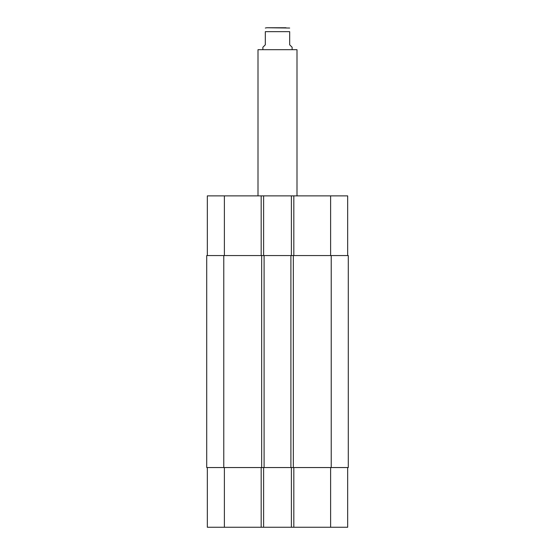 <?xml version="1.0" encoding="UTF-8"?>
<svg xmlns="http://www.w3.org/2000/svg" width="555" height="555" viewBox="0 0 555 555"><rect width="100%" height="100%" fill="white"/><g stroke="black" fill="none" stroke-linecap="round" stroke-linejoin="round"><path stroke-width="0.83" d="M286.026 27.75L266.782 27.75L289.682 28.034M292.117 49.679L292.117 47.244L289.682 44.809L289.682 31.649C289.682 26.446 289.682 26.446 289.682 31.649C289.682 26.446 289.682 26.446 289.682 31.649L265.318 31.649L265.318 44.809L262.883 47.244L262.883 49.679M265.318 31.649C265.318 26.446 265.318 26.446 265.318 31.649C265.318 26.446 265.318 26.446 265.318 31.649M258.006 195.873L258.006 49.679L296.994 49.679L296.994 195.873M207.327 467.553L207.327 527.25L347.673 527.25L347.673 467.553M207.327 255.571L207.327 195.873L347.673 195.873L347.673 255.571M263.611 255.571L263.611 195.873M291.389 255.571L291.389 195.873M293.338 255.571L206.717 255.571L206.717 467.553L348.283 467.553L348.283 255.571L293.338 255.571L293.338 467.553M263.611 467.553L263.611 527.25M291.389 467.553L291.389 527.25M290.903 255.571L290.903 467.553M264.097 255.571L264.097 467.553M206.717 255.571L206.717 467.553M224.38 255.571L224.38 195.873M261.176 255.571L261.176 195.873M293.824 255.571L293.824 195.873M330.62 255.571L330.62 195.873M224.38 467.553L224.38 527.25M261.176 467.553L261.176 527.25M293.824 467.553L293.824 527.25M330.62 467.553L330.62 527.25M331.224 255.571L331.224 467.553M261.662 255.571L261.662 467.553M223.776 255.571L223.776 467.553M265.318 28.034L266.782 27.75"/></g></svg>
